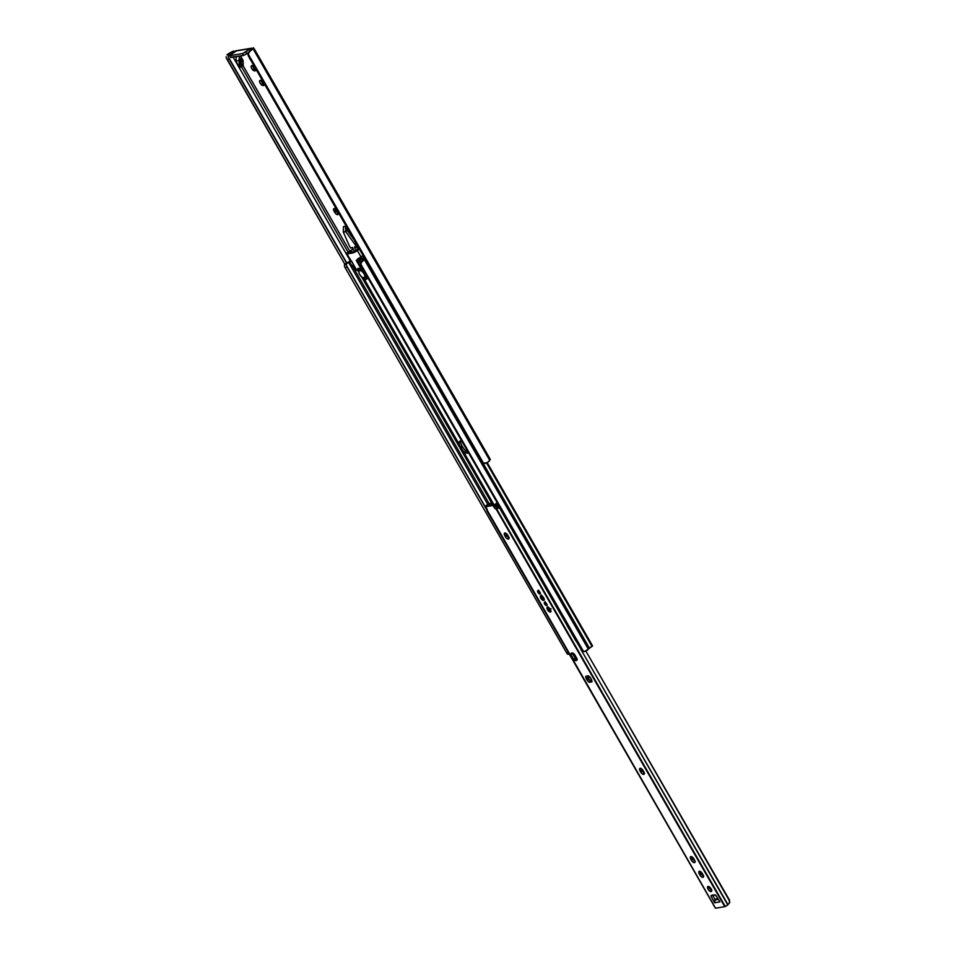 <?xml version="1.0" encoding="UTF-8"?>
<svg xmlns="http://www.w3.org/2000/svg" width="956" height="956" viewBox="0 0 956 956"><rect width="100%" height="100%" fill="white"/><g stroke="black" fill="none" stroke-linecap="round" stroke-linejoin="round"><path stroke-width="1.43" d="M335.162 208.778A3.059 1.386 -125.7 0 0 335.735 210.248L334.158 211.372A3.059 1.386 54.3 0 1 333.871 208.635A3.059 1.386 54.3 0 1 334.158 208.516L333.584 209.89L334.696 212.304L336.189 214.072L337.946 214.562L337.145 210.882L334.158 208.516A3.059 1.386 54.3 0 1 337.145 210.882L337.683 211.802A3.059 1.386 54.3 0 1 337.982 214.538A3.059 1.386 54.3 0 1 334.696 212.304L336.273 211.168L335.162 208.755M349.693 251.141L243.194 65.928L242.967 60.467L240.53 55.926L242.358 59.117A4.087 1.852 54.3 0 1 243.183 61.662L243.194 65.928L349.693 251.141M254.212 48.864L253.388 47.8A5.449 1.064 150.1 0 1 253.376 47.824L490.177 459.633L489.759 460.41L252.958 48.613A5.425 1.052 150.1 0 1 250.281 50.943L248.13 53.859A4.087 3.824 28.3 0 0 248.608 56.464L481.406 461.318L248.608 56.464L248.13 53.859L483.485 463.134L487.07 462.752A5.425 1.052 -29.9 0 0 489.759 460.41L252.958 48.613L253.376 47.824L251.093 49.533L250.795 49.007L251.44 49.832M263.378 82.132L260.175 80.364L259.554 81.308L260.175 83.22L263.175 85.586L264.274 84.917L263.964 83.148M254.917 67.422L253.328 65.868L251.715 65.665L251.105 66.597L251.727 68.521L254.714 70.875L255.826 70.206L255.503 68.438M363.71 258.012L362.467 255.861L363.71 258.012M358.524 249.014L357.197 246.684L358.524 249.014M350.649 233.933L347.255 229.225L350.649 233.933M347.243 229.093L345.439 226.249L343.455 226.584L343.335 232.117L349.024 245.238L343.335 232.117L347.327 230.575L354.15 240.016L347.327 230.575L345.439 226.249L345.749 231.711L354.831 244.27L345.749 231.711L347.327 230.575L347.243 229.093M250.544 59.846A4.087 1.852 54.3 0 1 249.707 58.675L250.591 59.893M230.599 57.276L243.852 55.352L248.68 52.484L246.863 53.787L245.788 51.935L250.52 48.541L235.272 51.086L229.894 55.675L242.788 53.5L250.831 48.362L251.834 48.254L250.795 49.007L252.838 48.684M231.101 52.747L233.324 51.146A5.449 1.064 -29.9 0 0 233.252 51.182L230.049 53.297A3.238 0.633 150.1 0 1 230.719 52.938L232.726 52.903L231.687 52.747L233.885 51.17L234.961 51.481L233.324 51.146L230.719 52.938L231.292 53.93L230.719 52.938A3.238 0.633 150.1 0 0 230.049 53.297L226.931 54.839A5.425 1.052 150.1 0 1 231.089 52.257L233.252 51.182A5.449 1.064 150.1 0 1 233.324 51.146L231.101 52.747M251.117 49.485A1.769 0.801 54.3 0 1 250.795 49.007L251.093 49.533A3.238 0.633 150.1 0 1 250.89 49.808L250.281 50.943L252.958 48.613L251.093 49.533A3.238 0.633 150.1 0 1 250.89 49.808L248.883 52.102M253.938 48.314L253.388 47.8A5.449 1.064 -29.9 0 0 253.388 47.8L490.177 459.633L488.026 462.071L485.337 463.397L482.852 462.812L481.406 461.318A4.087 3.824 28.3 0 0 483.485 463.134L248.13 53.859L249.552 51.146M489.902 459.083L490.177 459.633A5.449 1.064 -29.9 0 0 490.237 459.227L254.009 48.409M338.579 213.427L336.273 211.168A3.059 1.386 -125.7 0 0 338.257 213.272M264.43 84.451L262.075 82.598L261.131 80.173M255.969 69.74L253.985 68.366L252.683 65.474M347.96 231.448L347.291 229.918L347.96 231.448M240.649 58.292L243.183 62.69L240.649 58.292M226.094 56.727L226.261 57.515L226.094 56.727M226.261 57.515L344.877 264.334L227.385 60.013L229.249 59.081L346.562 263.103L228.126 56.583L346.801 262.948L228.126 56.583L228.317 54.683L230.049 53.297L228.317 54.683L228.126 56.583A4.087 1.195 -116.4 0 0 229.249 59.081L227.385 60.013A4.087 1.195 63.6 0 1 226.261 57.515M233.156 57.169L350.35 260.976L233.156 57.169M235.69 56.739L236.204 57.623L235.69 56.739M241.282 66.454L348.02 252.097L241.282 66.454M243.147 66.55L241.271 63.287L243.147 66.55M248.405 52.998L248.895 52.198M236.586 50.799L229.5 55.615L230.958 57.527L243.565 55.424L246.863 53.787L245.788 51.935L242.489 53.572L243.565 55.424L242.489 53.572L229.894 55.675L230.958 57.527L229.5 55.615M251.225 48.242L235.977 50.788A2.175 1.9 80.5 0 0 235.272 51.086L250.52 48.541A2.175 1.9 -99.5 0 1 251.834 48.254M241.282 66.573L239.705 67.709L235.845 60.993L236.311 56.631L235.845 60.993L238.952 60.479L239.454 56.105L238.952 60.479L240.53 59.344L238.952 60.479A4.087 1.852 54.3 0 1 239.693 62.869L239.705 67.709L241.282 66.573L241.271 61.734L239.693 62.869L241.271 61.734A4.087 1.852 -125.7 0 0 240.53 59.344L241.282 66.573M239.705 67.709L238.952 60.479L235.845 60.993L239.705 67.709M360.555 259.112L359.217 258.084L360.555 259.112M350.255 259.709L350.685 261.215A4.087 0.789 -29.9 0 0 351.187 261.227L346.98 253.938A4.087 0.789 150.1 0 1 346.395 253.854A4.087 0.789 150.1 0 1 347.948 252.145L353.218 249.086L348.761 252.492L354.401 251.607L359.086 248.608L354.724 251.512L352.37 247.413L350.685 248.142L352.37 247.413L354.724 251.512L348.773 252.504L352.561 249.205L346.383 253.758L352.872 252.922L357.377 250.568L361.01 256.901L363.029 255.455L361.01 256.901L357.377 250.568L358.345 249.875L357.377 250.568A4.087 0.789 150.1 0 1 352.429 253.029L346.98 253.938L356.994 270.584A6.812 3.095 54.3 0 1 357.723 268.791A6.812 3.095 54.3 0 1 358.357 268.54L361.631 269.807L356.624 260.319A4.087 0.789 -29.9 0 0 357.448 260.092L357.544 258.992L361.01 256.901A4.087 0.789 -29.9 0 1 359.91 257.63L359.91 257.63A4.087 0.789 -29.9 0 1 357.879 258.777L357.879 258.777M356.361 250.568L354.353 247.078L356.516 247.174L354.999 244.521L356.23 243.637L354.999 244.521L356.516 247.174L357.759 246.278L354.353 247.078L356.361 250.568M356.6 247.114L357.938 249.432L356.6 247.114M362.121 256.1L362.993 256.782L362.121 256.1M362.312 258.598L360.531 257.236L362.312 258.598M349.155 245.501L350.685 248.142L349.155 245.501A1.362 0.621 54.3 0 1 349.024 245.238A1.362 0.621 54.3 0 0 349.155 245.501M356.074 243.374L354.831 244.27A1.362 0.621 54.3 0 1 354.999 244.521A1.362 0.621 54.3 0 0 354.831 244.27L356.074 243.374M345.749 231.711L345.439 226.249L343.455 226.584L343.335 232.117L345.749 231.711M252.683 65.594A3.059 1.386 -125.7 0 0 255.861 69.716M255.539 68.533A3.059 1.386 54.3 0 1 255.539 70.672A3.059 1.386 54.3 0 1 255.24 70.78L254.714 70.875A3.059 1.386 54.3 0 1 251.894 68.796A3.059 1.386 54.3 0 1 251.428 65.785A3.059 1.386 54.3 0 1 251.715 65.665L252.253 65.57A3.059 1.386 54.3 0 1 254.858 67.338M261.143 80.304A3.059 1.386 -125.7 0 0 264.31 84.427M263.999 83.232A3.059 1.386 54.3 0 1 263.987 85.371A3.059 1.386 54.3 0 1 263.701 85.49L264.31 84.761L263.175 85.586A3.059 1.386 54.3 0 1 260.355 83.507A3.059 1.386 54.3 0 1 259.889 80.483A3.059 1.386 54.3 0 1 260.175 80.364L260.701 80.28A3.059 1.386 54.3 0 1 263.318 82.049M336.273 211.168L334.696 212.304L334.158 211.372L335.735 210.248L336.273 211.168M462.298 441.469L460.756 440.979A6.465 2.94 -125.7 0 0 461.903 445.89L460.374 447.002L459.155 444.158A6.465 2.94 54.3 0 1 459.705 441.254A6.465 2.94 54.3 0 1 460.314 441.003L459.179 441.983L459.155 444.158L364.296 279.176L460.374 447.002L461.903 445.89L460.684 442.748L460.935 440.489M468.32 452.475A6.465 2.94 54.3 0 1 467.926 452.917A6.465 2.94 54.3 0 1 463.051 450.909L493.822 504.433L463.051 450.909L466.397 453.108L468.452 452.176M468.213 452.021L464.867 450.025L462.573 447.05L461.043 448.161L463.051 450.909L460.374 447.002L461.043 448.161L462.573 447.05L461.903 445.89L462.573 447.05A6.465 2.94 -125.7 0 0 468.034 451.997M362.671 277.909L493.009 504.565L362.659 277.885M460.756 440.979L460.314 441.003A6.465 2.94 54.3 0 1 461.856 441.254M359.313 260.187L361.631 259.435L362.36 260.689L361.631 259.435A6.812 1.326 150.1 0 1 359.564 260.14L357.436 261.382L356.827 260.546L357.544 258.992M361.643 258.885L358.799 259.124L359.408 259.972L358.942 259.375L364.344 257.75L361.643 258.885M461.139 444.301L463.624 448.615M350.482 260.892A3.238 0.633 150.1 0 1 348.785 261.872L344.698 264.489A4.876 0.944 150.1 0 1 347.506 262.518L350.9 260.594M569.167 653.904L568.115 654.358M350.183 261.586A5.425 1.052 150.1 0 1 349.98 261.705L346.49 263.796L346.287 265.147L487.261 510.313L346.287 265.147A2.725 0.801 -116.4 0 0 347.064 266.915L487.106 510.456L347.064 266.915L345.2 267.835L566.55 652.781L345.2 267.835A2.725 0.801 63.6 0 1 344.423 266.067L345.2 267.835L347.064 266.915L346.215 264.848L346.956 263.366L344.447 264.8L344.423 266.067L344.698 264.489L348.617 262.398L487.811 504.469L348.617 262.398L351.079 261.024M566.55 652.781L567.553 654.107A2.725 0.801 63.6 0 1 566.55 652.781L568.079 652.016L566.55 652.781M353.099 267.106L489.185 503.788L353.099 267.106M492.567 504.649L361.655 277.001L492.567 504.649M358.727 271.898L357.687 270.094L358.727 271.898M361.631 259.435L364.595 258.18L361.631 259.435M364.941 258.192L363.376 259.458A5.425 1.052 150.1 0 1 364.702 258.359M361.918 261.024L360.364 263.402A2.725 2.545 28.3 0 0 360.663 265.254L582.001 650.2L360.663 265.254L360.364 263.402L583.507 651.454L585.741 651.215A4.876 0.944 -29.9 0 0 588.406 649.267L364.391 259.697A4.876 0.944 150.1 0 1 361.726 261.645L363.376 259.458L360.986 262.075M365.108 258.718L364.69 259.207L588.705 648.777L592.314 646.184L486.58 463.027L592.015 646.399A3.238 0.633 -29.9 0 0 588.705 648.777L584.654 651.598L582.001 650.2A2.725 2.545 28.3 0 0 583.507 651.454L360.364 263.402L364.69 259.207L588.705 648.777L364.69 259.207A3.238 0.633 150.1 0 1 364.977 258.849M592.469 645.886L487.142 462.704M358.165 268.576A6.812 3.095 -125.7 0 0 357.783 270.022L356.994 270.584L357.783 270.022L358.715 271.635L357.783 270.022L358.142 268.612M362.228 277.407L364.75 279.391L366.22 279.391L366.71 277.431L365.801 275.113A4.768 2.163 54.3 0 1 366.256 279.367A4.768 2.163 54.3 0 1 365.813 279.546A4.768 2.163 54.3 0 1 362.3 277.491M367.893 277.802L366.996 278.698A4.768 2.163 -125.7 0 0 367.439 278.519A4.768 2.163 -125.7 0 0 367.881 277.826M350.051 260.08L350.219 263.533L353.517 267.549L356.899 270.512L350.219 263.533L350.063 261.669L351.581 261.167L356.899 270.512L358.357 268.54A6.812 3.095 54.3 0 1 361.631 269.807L362.444 269.245L365.801 275.113L362.85 269.078L361.691 269.903L362.754 268.899L361.691 269.903L356.218 260.391L358.046 262.219L360.018 260.809L360.364 261.406L358.392 262.816L358.046 262.219L361.607 269.723L358.392 262.816L360.364 261.406L359.552 260.128M359.791 249.815L358.189 249.624L359.241 248.859L358.189 249.624L359.791 249.815M353.218 249.086L354.628 251.548L353.218 249.086M361.308 263.247L360.842 262.338M356.218 260.391L357.448 260.092L356.218 260.391M350.685 261.215L351.581 261.167L350.685 261.215M357.735 261.753L360.018 260.809L359.408 259.972L357.735 261.753M365.049 277.754A4.768 2.163 -125.7 0 0 365.264 277.634A4.768 2.163 -125.7 0 0 364.535 272.926A4.768 2.163 -125.7 0 0 360.149 269.712L360.149 269.712A4.768 2.163 -125.7 0 0 359.695 269.891L359.301 270.178A4.768 2.163 54.3 0 1 359.755 269.986A4.768 2.163 54.3 0 1 364.14 273.213A4.768 2.163 54.3 0 1 364.869 277.909A4.768 2.163 54.3 0 1 364.415 278.1L364.081 278.005A4.493 2.043 54.3 0 1 359.695 274.551A4.493 2.043 54.3 0 1 359.695 270.369L359.755 269.986A4.768 2.163 -125.7 0 0 359.157 270.309M359.695 270.369L358.787 271.743L359.695 274.551L361.894 277.144L364.475 277.861L364.929 276.009L364.081 273.822L361.882 271.229L359.695 270.369A4.493 2.043 54.3 0 1 364.081 273.822A4.493 2.043 54.3 0 1 364.081 278.005L364.415 278.1A4.768 2.163 -125.7 0 0 365.013 277.778A4.768 2.163 -125.7 0 0 364.021 273.034A4.768 2.163 -125.7 0 0 359.755 269.986L359.695 270.369M365.216 277.658L365.706 275.687L364.308 272.591L361.834 270.178L359.743 269.855M567.804 625.308L581.463 650.068A2.45 2.127 80.5 0 0 582.981 651.203A2.45 2.127 -99.5 0 1 581.463 650.068L581.869 649.961M567.888 625.642L567.099 625.69L581.463 650.068L567.541 624.782M571.294 632.968L575.954 641.082M580.746 649.064L581.463 650.068M581.308 650.319L582.252 650.952L581.308 650.319M711.085 891.625L711.694 890.681L711.073 888.769L708.085 886.415A3.059 1.386 54.3 0 1 710.905 888.483A3.059 1.386 54.3 0 1 711.372 891.506A3.059 1.386 54.3 0 1 711.085 891.625A3.059 1.386 54.3 0 1 708.265 889.546A3.059 1.386 54.3 0 1 707.798 886.523L708.408 889.773L711.085 891.625M700.366 871.502A3.059 1.386 -125.7 0 0 700.939 872.959L699.362 874.095A3.059 1.386 54.3 0 1 699.075 871.358A3.059 1.386 54.3 0 1 699.362 871.239L698.788 872.601L699.9 875.015L701.393 876.795L703.15 877.273L702.349 873.593L699.362 871.239A3.059 1.386 54.3 0 1 702.349 873.593L702.887 874.525A3.059 1.386 54.3 0 1 703.186 877.261A3.059 1.386 54.3 0 1 699.9 875.015L701.477 873.892L700.366 871.478M691.905 856.791A3.059 1.386 -125.7 0 0 692.491 858.249L690.913 859.384A3.059 1.386 54.3 0 1 690.614 856.648A3.059 1.386 54.3 0 1 690.901 856.528L690.328 857.902L691.439 860.316L693.351 862.372L694.701 862.575L694.893 860.83L693.578 858.38L690.901 856.528A3.059 1.386 54.3 0 1 693.901 858.894L694.426 859.814A3.059 1.386 54.3 0 1 694.725 862.551A3.059 1.386 54.3 0 1 691.439 860.316L693.016 859.181L691.905 856.767M641.165 768.54A3.059 1.386 -125.7 0 0 641.751 770.01L640.173 771.145A3.059 1.386 54.3 0 1 639.875 768.409A3.059 1.386 54.3 0 1 640.162 768.289L639.588 769.652L640.699 772.066L642.193 773.834L643.95 774.324L643.149 770.644L640.162 768.289A3.059 1.386 54.3 0 1 643.149 770.644L643.687 771.576A3.059 1.386 54.3 0 1 643.986 774.312A3.059 1.386 54.3 0 1 640.699 772.066L642.277 770.942L641.165 768.516M505.855 533.233A3.059 1.386 -125.7 0 0 506.429 534.691L504.852 535.826A3.059 1.386 54.3 0 1 504.565 533.09A3.059 1.386 54.3 0 1 504.852 532.97L504.278 534.332L505.389 536.758L506.883 538.527L508.64 539.017L507.839 535.324L504.852 532.97A3.059 1.386 54.3 0 1 507.839 535.324L508.377 536.256A3.059 1.386 54.3 0 1 508.664 538.993A3.059 1.386 54.3 0 1 505.389 536.758L506.967 535.623L505.855 533.209M550.309 612.019L550.298 609.354L547.501 607.156A2.856 1.303 54.3 0 1 550.142 609.091A2.856 1.303 54.3 0 1 550.572 611.912A2.856 1.303 54.3 0 1 550.309 612.019A2.856 1.303 54.3 0 1 547.668 610.083A2.856 1.303 54.3 0 1 547.238 607.263L547.513 609.82L550.309 612.019M543.641 600.44L543.641 597.775L540.845 595.576A2.856 1.303 54.3 0 1 543.474 597.512A2.856 1.303 54.3 0 1 543.916 600.332A2.856 1.303 54.3 0 1 543.641 600.44A2.856 1.303 54.3 0 1 541.012 598.504A2.856 1.303 54.3 0 1 540.582 595.684A2.856 1.303 54.3 0 1 540.845 595.576L540.857 598.241L543.641 600.44M572.501 653.02A4.493 2.043 -125.7 0 0 572.513 653.605L570.935 654.729A4.493 2.043 54.3 0 1 571.389 653.151A4.493 2.043 54.3 0 1 571.819 652.972L570.935 654.729L573.648 659.437L576.647 660.441L577.089 658.863L574.389 654.155L571.819 652.972A4.493 2.043 54.3 0 1 574.389 654.155L577.089 658.863A4.493 2.043 54.3 0 1 576.635 660.453A4.493 2.043 54.3 0 1 573.648 659.437L575.225 658.302L572.513 652.924M539.961 594.035L540.128 593.963A2.008 0.908 54.3 0 1 539.961 594.035A2.008 0.908 54.3 0 1 538.109 592.672A2.008 0.908 54.3 0 1 537.81 590.689L538.204 592.816L539.961 594.035M537.989 590.617A2.008 0.908 54.3 0 1 539.841 591.967A2.008 0.908 54.3 0 1 540.152 593.951L539.746 591.824L537.822 590.677A2.008 0.908 54.3 0 1 537.989 590.617M546.617 605.614L546.617 603.738L544.657 602.196A2.008 0.908 54.3 0 1 546.497 603.547A2.008 0.908 54.3 0 1 546.808 605.53A2.008 0.908 54.3 0 1 546.617 605.614A2.008 0.908 54.3 0 1 544.777 604.252A2.008 0.908 54.3 0 1 544.466 602.268A2.008 0.908 54.3 0 1 544.657 602.196L544.657 604.061L546.617 605.614M497.729 507.457L497.957 507.744A2.725 1.231 -125.7 0 0 498.626 507.851L496.809 509.166L725.269 906.491L496.797 509.166L499.319 507.576L567.063 625.391L499.319 507.576L496.248 509.249A2.725 1.231 54.3 0 1 494.001 507.182L495.578 506.047A2.725 1.231 -125.7 0 0 496.654 507.397L497.694 507.385L496.654 507.397L494.24 504.362L487.644 505.461L486.007 506.62L492.663 505.497L494.24 504.362L487.644 505.461L486.066 506.596L492.818 505.521L496.248 509.249L724.768 906.658L715.566 908.2L487.273 510.301M711.969 890.383L709.089 886.642M703.783 876.138L701.477 873.892A3.059 1.386 -125.7 0 0 703.461 875.983M695.323 861.44L693.016 859.181A3.059 1.386 -125.7 0 0 695 861.284M644.583 773.189L642.277 770.942A3.059 1.386 -125.7 0 0 644.26 773.034M509.273 537.87L506.967 535.623A3.059 1.386 -125.7 0 0 508.95 537.726M577.245 659.473L575.225 658.302A4.493 2.043 -125.7 0 0 577.113 659.437M587.378 676.023A4.493 2.043 -125.7 0 0 590.82 681.174L591.919 680.995L589.434 679.943L587.354 675.82M712.71 895.198L711.168 896.405L711.097 895.485L714.992 894.816L716.032 895.593L719.892 901.89L714.586 902.775L715.16 899.775L717.574 898.102L715.16 899.775L718.279 899.261L714.873 900.038L714.586 902.775L711.168 896.405L714.586 902.775L719.892 901.89L715.506 895.007L711.204 895.449L711.168 896.405L712.746 895.27L715.16 899.775L712.602 894.924M725.269 906.491L727.791 904.902L581.559 650.606L727.982 904.663L725.269 906.491M497.168 502.605L495.638 503.872L497.49 502.999L495.746 503.896L498.626 507.851L496.248 509.249L724.768 906.658L715.566 908.2L487.046 510.779L485.935 506.811L487.584 505.497M486.281 505.473L489.819 503.537L486.269 505.318L486.664 506.142L486.269 505.318L489.819 503.537A4.876 0.944 150.1 0 1 487.536 505.103L486.281 505.473M715.375 908.152L486.903 510.839M591.943 681.855L591.047 678.7L588.478 675.832L585.777 676.286L585.777 676.956L588.538 681.759L591.943 681.855L589.243 682.309A4.493 2.043 54.3 0 1 585.777 676.286L588.478 675.832A4.493 2.043 54.3 0 1 591.943 681.855M729.368 902.894L729.536 900.17L585.897 651.132L729.32 900.564L729.619 902.38L728.663 903.994M499.319 507.576L496.989 503.525L499.319 507.576M497.801 507.624L495.746 503.728A4.876 0.944 150.1 0 1 497.144 502.617M572.489 653.247L575.584 658.612L572.489 653.247M490.452 503.191L489.819 503.537L490.452 503.191L491.408 504.84L490.452 503.191L489.819 503.537M717.55 898.114L717.131 897.385L717.55 898.114M487.429 504.684L488.946 504.171M729.751 902.333L729.32 900.564L729.404 902.99M486.891 510.827L487.357 510.217M486.007 506.62L486.735 508.389A2.725 1.231 54.3 0 1 487.046 510.779L487.046 510.779M494.909 504.888L495.578 506.047L494.001 507.182L493.332 506.023L494.909 504.888L494.24 504.362L492.663 505.497L493.332 506.023L494.909 504.888M498.721 507.839L496.391 503.788L498.721 507.839M545.063 602.005L545.04 602.244A2.008 0.908 -125.7 0 0 547.023 605.005M545.04 602.244L547.202 605.04M538.383 590.653A2.008 0.908 -125.7 0 0 540.367 593.413M538.407 590.426L540.534 593.461M590.82 681.174L589.243 682.309L590.82 681.174M575.225 658.302L573.648 659.437L570.935 654.729L572.513 653.605L575.225 658.302M541.096 595.552L541.395 597.189M544.191 599.878A2.856 1.303 -125.7 0 1 543.044 599.328L544.43 599.878M541.096 595.564A2.856 1.303 -125.7 0 0 541.251 596.831M547.752 607.132L548.051 608.769M550.847 611.458A2.856 1.303 -125.7 0 1 549.7 610.908L551.086 611.458M547.752 607.156A2.856 1.303 -125.7 0 0 547.908 608.41M506.967 535.623L505.389 536.758L504.852 535.826L506.429 534.691L506.967 535.623M642.277 770.942L640.699 772.066L640.173 771.145L641.751 770.01L642.277 770.942M693.016 859.181L691.439 860.316L690.913 859.384L692.491 858.249L693.016 859.181M701.477 873.892L699.9 875.015L699.362 874.095L700.939 872.959L701.477 873.892M709.089 886.666A3.059 1.386 -125.7 0 0 711.658 890.227M547.908 606.917L548.338 609.462A4.816 0.932 150.1 0 1 548.338 609.247L551.05 608.793M547.8 607.168L548.899 609.593A4.816 0.932 150.1 0 1 548.338 609.462L550.333 611.254M549.7 610.86L551.062 611.398M550.19 609.175A4.816 0.932 150.1 0 1 548.899 609.593M541.251 595.337L544.203 599.818M542.661 598.946L544.394 599.818L542.243 598.002L541.67 595.062M541.144 595.588L542.303 598.564M541.658 595.743A4.816 4.194 80.5 0 0 542.243 598.002A4.816 4.194 80.5 0 0 544.143 599.711M248.895 52.078L248.524 52.771M589.111 647.582L482.876 462.824M487.202 462.656L592.577 645.898M360.962 262.111L360.591 262.804M358.512 268.23L357.723 268.791M367.439 278.519L366.256 279.367M350.135 260.355L346.395 253.854M359.301 270.178L358.739 271.994C359.767 275.603 361.631 277.646 364.332 278.136L365.264 277.634M583.638 651.203L581.081 650.008M729.667 902.488L729.344 903.085M490.189 503.286L487.907 504.421M497.777 507.576L495.65 503.884M486.604 506.19L486.186 505.461M545.255 601.706L544.466 602.268M538.598 590.127L537.81 590.689M541.371 595.122L540.582 595.684M548.027 606.702L547.238 607.263"/></g></svg>
